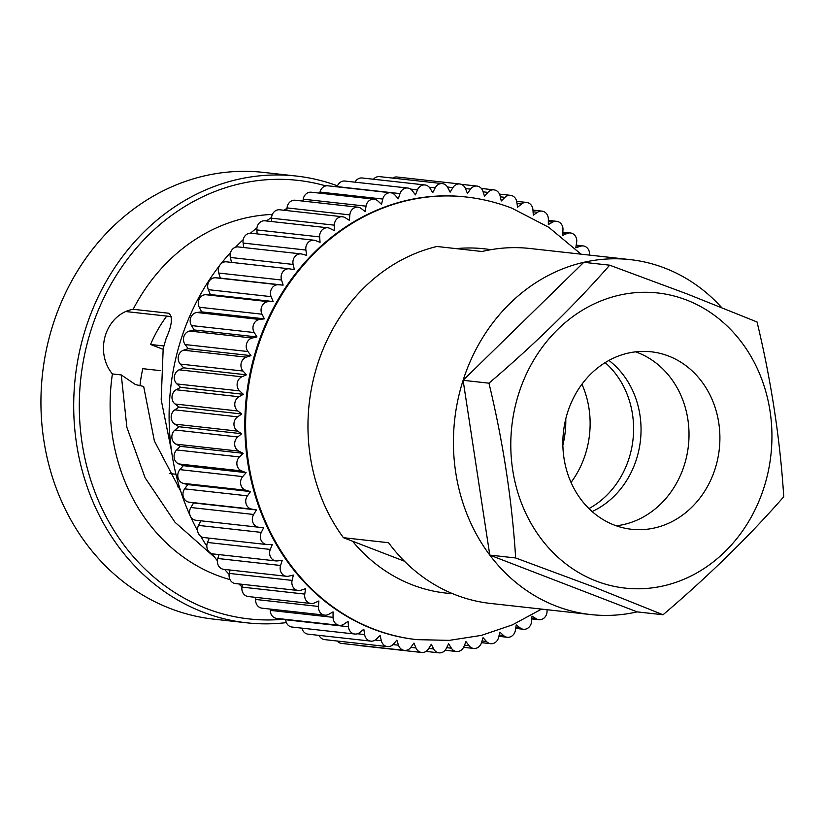 <?xml version="1.0" encoding="UTF-8"?>
<svg xmlns="http://www.w3.org/2000/svg" width="825" height="825" viewBox="0 0 825 825"><rect width="100%" height="100%" fill="white"/><g stroke="black" fill="none" stroke-linecap="round" stroke-linejoin="round"><path stroke-width="1.24" d="M296.206 176.034L263.443 172.394A224.751 197.33 96.3 0 0 46.561 348.831A224.751 197.33 96.3 0 0 170.311 608.52A224.751 197.33 96.3 0 0 213.788 619.152L246.551 622.792A224.751 197.33 -83.7 0 1 203.074 612.16A224.751 197.33 -83.7 0 1 79.324 352.471A224.751 197.33 -83.7 0 1 296.206 176.034A224.751 197.33 -83.7 0 1 337.487 185.842M325.854 185.914A220.626 193.71 96.3 0 0 88.739 337.734A220.626 193.71 96.3 0 0 206.291 608.479A220.626 193.71 96.3 0 0 283.996 619.183M163.721 345.943L150.562 344.479A128.669 112.963 -83.7 0 1 166.733 316.088M160.803 370.683L142.787 368.682A128.669 112.963 -83.7 0 0 139.961 385.894M175.942 474.251L169.28 473.509M171.559 451.254L161.195 399.816L163.185 348.583L166.196 338.209C172.013 325.359 172.91 317.037 168.877 313.252L133.165 309.282A38.352 33.67 96.3 0 0 105.528 334.971A38.352 33.67 96.3 0 0 112.406 373.942L121.265 374.932L135.465 384.574L143.674 386.471L154.378 440.983L180.654 491.03M143.045 386.409L142.416 386.327M125.72 311.53L171.621 316.635M547.058 609.716L547.058 611.294A8.25 7.239 -83.7 0 1 538.89 619.699A8.25 7.239 -83.7 0 1 536.157 618.74L532.001 616.12L531.558 621.576A8.25 7.239 -83.7 0 1 523.421 629.258A8.25 7.239 -83.7 0 1 520.152 627.918L516.223 624.907L515.367 630.3A8.25 7.239 -83.7 0 1 507.323 637.271A8.25 7.239 -83.7 0 1 503.549 635.518L499.878 632.105L498.609 637.416A8.25 7.239 -83.7 0 1 490.7 643.686A8.25 7.239 -83.7 0 1 486.461 641.448L483.079 637.684L481.418 642.861A8.25 7.239 -83.7 0 1 473.694 648.44A8.25 7.239 -83.7 0 1 469.033 645.686L465.96 641.592L463.908 646.604A8.25 7.239 -83.7 0 1 456.431 651.502A8.25 7.239 -83.7 0 1 451.388 648.192L448.645 643.799L446.222 648.594A8.25 7.239 -83.7 0 1 439.044 652.853A8.25 7.239 -83.7 0 1 433.661 648.955L431.269 644.294L428.495 648.842A8.25 7.239 -83.7 0 1 421.657 652.482A8.25 7.239 -83.7 0 1 415.986 647.955L413.964 643.067L410.86 647.336A8.25 7.239 -83.7 0 1 404.415 650.399A8.25 7.239 -83.7 0 1 398.496 645.212L396.866 640.128L393.453 644.077A8.25 7.239 -83.7 0 1 387.43 646.604A8.25 7.239 -83.7 0 1 381.336 640.736L380.108 635.498L376.406 639.107A8.25 7.239 -83.7 0 1 370.858 641.128A8.25 7.239 -83.7 0 1 364.619 634.569L363.804 629.217L359.855 632.455A8.25 7.239 -83.7 0 1 354.802 634.023A8.25 7.239 -83.7 0 1 348.48 626.752L348.078 621.328L343.912 624.174A8.25 7.239 -83.7 0 1 339.395 625.34A8.25 7.239 -83.7 0 1 333.052 617.347L333.063 611.892L328.701 614.326A8.25 7.239 -83.7 0 1 324.751 615.141A8.25 7.239 -83.7 0 1 318.44 606.437L318.873 600.982L314.346 602.982A8.25 7.239 -83.7 0 1 310.984 603.508A8.25 7.239 -83.7 0 1 304.755 594.083L305.611 588.689L300.96 590.226A8.25 7.239 -83.7 0 1 298.196 590.525A8.25 7.239 -83.7 0 1 292.102 580.398L293.37 575.087L288.626 576.17A8.25 7.239 -83.7 0 1 286.481 576.293A8.25 7.239 -83.7 0 1 280.582 565.476L282.253 560.299L277.458 560.907A8.25 7.239 -83.7 0 1 275.942 560.928A8.25 7.239 -83.7 0 1 270.291 549.429L272.332 544.428L267.527 544.562A8.25 7.239 -83.7 0 1 266.64 544.531A8.25 7.239 -83.7 0 1 261.288 532.393L263.711 527.598L258.916 527.257A8.25 7.239 -83.7 0 1 258.668 527.237A8.25 7.239 -83.7 0 1 253.646 514.48L256.42 509.933L251.687 509.118A8.25 7.239 -83.7 0 1 247.438 495.835L250.542 491.576L245.902 490.287A8.25 7.239 -83.7 0 1 242.694 476.603L246.108 472.653L241.591 470.91A8.25 7.239 -83.7 0 1 239.456 456.926L243.158 453.317L238.807 451.131A8.25 7.239 -83.7 0 1 237.755 436.961L241.704 433.713L237.548 431.104A8.25 7.239 -83.7 0 1 237.6 416.842L241.766 413.995L237.837 410.984A8.25 7.239 -83.7 0 1 238.982 396.743L243.344 394.309L239.673 390.906A8.25 7.239 -83.7 0 1 241.9 376.798L246.428 374.808L243.045 371.044A8.25 7.239 -83.7 0 1 246.335 357.173L250.986 355.637L188.203 348.655L185.13 344.561A8.25 7.239 -83.7 0 1 189.472 331.042L194.205 329.959L256.988 336.94L254.244 332.547A8.25 7.239 -83.7 0 1 259.597 319.471L264.392 318.852L262.01 314.201A8.25 7.239 -83.7 0 1 268.331 301.672L273.137 301.537L271.116 296.649A8.25 7.239 -83.7 0 1 278.365 284.759L283.15 285.099L281.531 280.015A8.25 7.239 -83.7 0 1 289.266 268.816A8.25 7.239 -83.7 0 1 289.637 268.868L294.37 269.682L293.143 264.443A8.25 7.239 -83.7 0 1 301.073 253.914A8.25 7.239 -83.7 0 1 302.063 254.11L306.704 255.389L305.889 250.037A8.25 7.239 -83.7 0 1 313.943 240.209A8.25 7.239 -83.7 0 1 315.542 240.601L320.059 242.333L319.657 236.909A8.25 7.239 -83.7 0 1 327.793 227.793A8.25 7.239 -83.7 0 1 329.392 228.185A8.25 7.239 -83.7 0 1 329.969 228.443L334.321 230.629L334.342 225.163A8.25 7.239 -83.7 0 1 342.509 216.769A8.25 7.239 -83.7 0 1 344.097 217.15A8.25 7.239 -83.7 0 1 345.242 217.728L349.398 220.337L349.841 214.892A8.25 7.239 -83.7 0 1 357.978 207.209A8.25 7.239 -83.7 0 1 359.566 207.601A8.25 7.239 -83.7 0 1 361.247 208.539L365.176 211.561L366.032 206.157A8.25 7.239 -83.7 0 1 374.076 199.196A8.25 7.239 -83.7 0 1 375.674 199.578A8.25 7.239 -83.7 0 1 377.85 200.949L381.521 204.352L382.79 199.052A8.25 7.239 -83.7 0 1 390.699 192.782A8.25 7.239 -83.7 0 1 392.287 193.174A8.25 7.239 -83.7 0 1 394.938 195.009L398.32 198.773L399.981 193.597A8.25 7.239 -83.7 0 1 407.705 188.028A8.25 7.239 -83.7 0 1 409.293 188.42A8.25 7.239 -83.7 0 1 412.366 190.771L415.439 194.865L417.491 189.863A8.25 7.239 -83.7 0 1 424.968 184.965A8.25 7.239 -83.7 0 1 426.556 185.347A8.25 7.239 -83.7 0 1 430.011 188.265L432.754 192.658L435.177 187.863A8.25 7.239 -83.7 0 1 442.355 183.604A8.25 7.239 -83.7 0 1 443.953 183.996A8.25 7.239 -83.7 0 1 447.738 187.512L450.13 192.173L452.904 187.615A8.25 7.239 -83.7 0 1 459.742 183.975A8.25 7.239 -83.7 0 1 461.34 184.367A8.25 7.239 -83.7 0 1 465.413 188.513L467.435 193.401L470.539 189.131A8.25 7.239 -83.7 0 1 476.984 186.068A8.25 7.239 -83.7 0 1 478.582 186.46A8.25 7.239 -83.7 0 1 482.903 191.256L484.533 196.34L487.946 192.38A8.25 7.239 -83.7 0 1 493.969 189.863A8.25 7.239 -83.7 0 1 495.557 190.255A8.25 7.239 -83.7 0 1 500.063 195.731L501.291 200.97L504.993 197.35A8.25 7.239 -83.7 0 1 510.541 195.329A8.25 7.239 -83.7 0 1 512.139 195.721A8.25 7.239 -83.7 0 1 516.78 201.898L517.595 207.25L521.544 204.012A8.25 7.239 -83.7 0 1 526.597 202.434A8.25 7.239 -83.7 0 1 528.196 202.826A8.25 7.239 -83.7 0 1 532.919 209.715L533.321 215.139L537.488 212.293A8.25 7.239 -83.7 0 1 542.004 211.128A8.25 7.239 -83.7 0 1 543.603 211.509A8.25 7.239 -83.7 0 1 548.347 219.12L548.326 224.575L552.698 222.142A8.25 7.239 -83.7 0 1 556.648 221.317A8.25 7.239 -83.7 0 1 558.247 221.708A8.25 7.239 -83.7 0 1 562.959 230.031L562.526 235.476L567.053 233.485A8.25 7.239 -83.7 0 1 570.415 232.959A8.25 7.239 -83.7 0 1 572.014 233.341A8.25 7.239 -83.7 0 1 576.644 242.385L575.788 247.778L580.439 246.232A8.25 7.239 -83.7 0 1 583.203 245.943A8.25 7.239 -83.7 0 1 584.801 246.324A8.25 7.239 -83.7 0 1 589.473 255.1M255.781 597.908A222.688 195.515 -83.7 0 1 254.915 597.279M242.014 586.853A222.688 195.515 -83.7 0 1 238.765 583.925M229.144 574.396A222.688 195.515 -83.7 0 1 224.596 569.415M217.377 560.752A222.688 195.515 -83.7 0 1 212.066 553.73M206.817 546.098A222.688 195.515 -83.7 0 1 200.764 536.343M197.588 530.712A222.688 195.515 -83.7 0 1 219.574 265.588M220.945 263.835A222.688 195.515 -83.7 0 1 230.588 252.46M235.465 247.252A222.688 195.515 -83.7 0 1 243.22 239.642M250.46 233.186A222.688 195.515 -83.7 0 1 256.936 227.906M266.351 220.966A222.688 195.515 -83.7 0 1 271.59 217.449M283.666 210.22A222.688 195.515 -83.7 0 1 287.017 208.426M133.165 309.282A185.573 162.927 -83.7 0 1 272.363 214.428M230.02 579.635A185.573 162.927 -83.7 0 1 216.944 575.293A185.573 162.927 -83.7 0 1 112.406 373.942M465.692 196.948A222.688 195.515 96.3 0 0 465.3 196.907A222.688 195.515 96.3 0 0 250.408 371.724A222.688 195.515 96.3 0 0 373.024 629.032A222.688 195.515 96.3 0 0 416.099 639.561A222.688 195.515 96.3 0 0 416.491 639.602M721.586 307.488A178.561 156.781 96.3 0 0 664.764 268.073A178.561 156.781 96.3 0 0 630.217 259.627A178.561 156.781 96.3 0 0 583.811 262.319A178.561 156.781 96.3 0 0 463.103 380.294M663.053 614.759L593.34 586.802L515.666 557.968C512.005 500.29 503.106 442.025 488.967 383.182C534.445 344.438 574.674 305.106 609.665 265.186L687.338 294.03L757.051 321.987C771.2 380.83 780.099 439.096 783.75 496.774C748.76 536.683 708.531 576.015 663.053 614.759L637.189 611.892L489.792 555.091L463.103 380.304A178.561 156.781 96.3 0 0 489.792 555.081A178.561 156.781 96.3 0 0 556.225 606.127A178.561 156.781 96.3 0 0 590.772 614.573A178.561 156.781 96.3 0 0 637.178 611.882M630.217 259.627L529.877 248.48A178.561 156.781 96.3 0 0 482.048 251.501L436.92 246.489A178.561 156.781 96.3 0 0 343.427 537.694L404.436 561.206M590.772 614.573L490.432 603.426A178.561 156.781 -83.7 0 1 455.885 594.98A178.561 156.781 -83.7 0 1 388.554 542.716L343.427 537.694M178.984 485.616L177.705 486.874M150.562 344.479L163.072 349.295M250.986 355.637L247.912 351.543A8.25 7.239 -83.7 0 1 252.254 338.013L256.988 336.94M286.388 622.627A224.751 197.33 -83.7 0 1 246.551 622.792M121.265 374.932L126.895 427.412L145.118 477.809L175.024 522.287L214.882 557.535M194.205 329.959L191.462 325.566A8.25 7.239 -83.7 0 1 196.814 312.489L201.609 311.881L199.217 307.22A8.25 7.239 -83.7 0 1 205.549 294.69L210.354 294.556L208.333 289.668A8.25 7.239 -83.7 0 1 215.583 277.778L220.368 278.118L218.738 273.044A8.25 7.239 -83.7 0 1 226.483 261.834L289.266 268.816M231.516 262.391L230.361 257.462A8.25 7.239 -83.7 0 1 238.291 246.933L301.073 253.914M243.787 247.552L243.107 243.055A8.25 7.239 -83.7 0 1 251.161 233.227L313.943 240.209M257.163 233.898L256.864 229.938A8.25 7.239 -83.7 0 1 265.011 220.811L327.793 227.793M271.549 221.543L271.559 218.192A8.25 7.239 -83.7 0 1 279.727 209.787L342.509 216.769M286.842 210.581L287.059 207.91A8.25 7.239 -83.7 0 1 295.185 200.227L357.978 207.209M302.94 201.094L303.239 199.186A8.25 7.239 -83.7 0 1 311.293 192.215L374.076 199.196M319.739 193.153L319.997 192.07A8.25 7.239 -83.7 0 1 327.917 185.811L390.699 192.782M337.136 186.832L337.198 186.625A8.25 7.239 -83.7 0 1 344.922 181.046L407.705 188.028M355.039 182.17A8.25 7.239 -83.7 0 1 362.185 177.983L424.968 184.965M373.478 179.242A8.25 7.239 -83.7 0 1 379.572 176.632L442.355 183.604M392.587 178.076A8.25 7.239 -83.7 0 1 396.959 177.004L459.742 183.975M421.657 652.482L358.875 645.511A8.25 7.239 -83.7 0 1 357.431 645.171M404.415 650.399L341.632 643.417A8.25 7.239 -83.7 0 1 337.25 641.025M387.43 646.604L324.648 639.623A8.25 7.239 -83.7 0 1 319.1 635.374M370.858 641.128L308.076 634.157A8.25 7.239 -83.7 0 1 301.94 628.155M354.802 634.023L292.019 627.052A8.25 7.239 -83.7 0 1 285.698 619.771L285.667 619.369M339.395 625.34L276.612 618.368A8.25 7.239 -83.7 0 1 270.27 610.376L270.27 609.087M324.751 615.141L261.968 608.169A8.25 7.239 -83.7 0 1 255.657 599.455L255.822 597.382M310.984 603.508L248.201 596.527A8.25 7.239 -83.7 0 1 241.972 587.101L242.406 584.327M298.196 590.525L235.414 583.553A8.25 7.239 -83.7 0 1 229.319 573.416L230.123 570.034M286.481 576.293L223.699 569.322A8.25 7.239 -83.7 0 1 217.8 558.494L219.058 554.606M275.942 560.928L213.159 553.946A8.25 7.239 -83.7 0 1 207.508 542.458L209.261 538.148M266.64 544.531L203.858 537.549A8.25 7.239 -83.7 0 1 198.505 525.412L200.826 520.802M196.133 520.276A8.25 7.239 -83.7 0 1 195.886 520.255A8.25 7.239 -83.7 0 1 190.864 507.509L193.638 502.951L188.904 502.147A8.25 7.239 -83.7 0 1 184.656 488.864L187.76 484.595L183.119 483.316A8.25 7.239 -83.7 0 1 179.912 469.631L183.325 465.671L178.808 463.939A8.25 7.239 -83.7 0 1 176.674 449.955L180.366 446.346L176.024 444.159A8.25 7.239 -83.7 0 1 174.972 429.98L178.922 426.742L174.766 424.132A8.25 7.239 -83.7 0 1 174.818 409.87L178.984 407.024L175.055 404.002A8.25 7.239 -83.7 0 1 176.199 389.761L180.562 387.338L176.89 383.934A8.25 7.239 -83.7 0 1 179.118 369.827L183.645 367.826L180.263 364.062A8.25 7.239 -83.7 0 1 183.552 350.202L188.203 348.655M246.428 374.808L183.645 367.826M243.344 394.309L180.562 387.338M241.766 413.995L178.984 407.024M241.704 433.713L178.922 426.742M243.158 453.317L180.366 446.346M246.108 472.653L183.325 465.671M250.542 491.576L187.76 484.595M256.42 509.933L193.638 502.951M283.15 285.099L220.368 278.118M273.137 301.537L210.354 294.556M264.392 318.852L201.609 311.881M571.034 482.439A89.286 78.385 96.3 0 0 581.945 384.202A89.286 78.385 -83.7 0 1 571.034 482.439M562.867 445.129A89.286 78.385 96.3 0 0 565.785 418.811M605.168 362.629A86.047 75.549 -83.7 0 1 588.947 508.592M608.922 360.432A86.047 75.549 -83.7 0 1 640.447 440.426A86.047 75.549 -83.7 0 1 592.133 511.562M686.493 300.001A148.459 130.35 96.3 0 0 518.832 393.308A148.459 130.35 96.3 0 0 596.248 581.068A148.459 130.35 96.3 0 0 763.909 487.75A148.459 130.35 96.3 0 0 686.493 300.001M614.233 525.051A89.286 78.385 96.3 0 0 631.507 529.268A89.286 78.385 96.3 0 0 717.667 459.185A89.286 78.385 96.3 0 0 668.508 356.018A89.286 78.385 96.3 0 0 651.234 351.801A89.286 78.385 96.3 0 0 565.084 421.884A89.286 78.385 96.3 0 0 614.233 525.051M635.601 351.842A89.286 78.385 -83.7 0 1 637.622 352.584A89.286 78.385 -83.7 0 1 688.256 446.975A89.286 78.385 -83.7 0 1 616.265 525.793M489.792 555.091L515.666 557.968M609.665 265.186L583.791 262.319L463.103 380.304L488.967 383.182M416.099 639.561L416.883 639.643A222.688 195.515 -83.7 0 1 373.808 629.114A222.688 195.515 -83.7 0 1 251.192 371.807A222.688 195.515 -83.7 0 1 466.084 196.989C481.81 198.753 497.093 202.486 511.923 208.189L548.759 227.298L581.027 254.162M352.564 541.221A173.209 152.068 96.3 0 0 412.387 584.894A173.209 152.068 96.3 0 0 452.564 593.649M490.793 249.697A173.209 152.068 96.3 0 0 456.184 248.624M189.472 331.042L252.254 338.013M185.13 344.561L247.912 351.543M183.552 350.202L246.335 357.173M191.462 325.566L254.244 332.547M180.263 364.062L243.045 371.044M179.118 369.827L241.9 376.798M176.89 383.934L239.673 390.906M176.199 389.761L238.982 396.743M175.055 404.002L237.837 410.984M174.818 409.87L237.6 416.842M174.766 424.132L237.548 431.104M174.972 429.98L237.755 436.961M176.024 444.159L238.807 451.131M176.674 449.955L239.456 456.926M178.808 463.939L241.591 470.91M179.912 469.631L242.694 476.603M183.119 483.316L245.902 490.287M184.656 488.864L247.438 495.835M188.904 502.147L251.687 509.118M190.864 507.509L253.646 514.48M198.505 525.412L261.288 532.393M207.508 542.458L270.291 549.429M217.8 558.494L280.582 565.476M229.319 573.416L292.102 580.398M241.972 587.101L304.755 594.083M255.657 599.455L318.44 606.437M270.27 610.376L333.052 617.347M285.698 619.771L348.48 626.752M357.442 633.765L364.619 634.569M375.231 640.056L381.336 640.736M392.968 644.593L398.496 645.212M410.829 647.377L415.986 647.955M428.763 648.409L433.661 648.955M446.686 647.677L451.388 648.192M464.485 645.181L469.033 645.686M482.027 640.953L486.461 641.448M499.177 635.033L503.549 635.518M515.821 627.443L520.152 627.918M531.826 618.255L536.157 618.74M576.108 245.757L580.439 246.232M562.722 233.001L567.053 233.485M548.336 221.657L552.698 222.142M533.074 211.798L537.488 212.293M517.028 203.507L521.544 204.012M500.332 196.835L504.993 197.35M483.089 191.843L487.946 192.38M465.434 188.564L470.539 189.131M447.47 187.017L452.904 187.615M429.217 187.203L435.177 187.863M410.613 189.1L417.491 189.863M337.198 186.625L399.981 193.597M319.997 192.07L382.79 199.052M303.239 199.186L366.032 206.157M287.059 207.91L349.841 214.892M271.559 218.192L334.342 225.163M256.864 229.938L319.657 236.909M243.107 243.055L305.889 250.037M230.361 257.462L293.143 264.443M218.738 273.044L281.531 280.015M215.583 277.778L278.365 284.759M208.333 289.668L271.116 296.649M205.549 294.69L268.331 301.672M199.217 307.22L262.01 314.201M196.814 312.489L259.597 319.471M466.084 196.989L465.3 196.907M195.886 520.255L258.668 527.237M426.03 651.41L439.044 652.853M445.139 650.244L456.431 651.502M463.578 647.316L473.694 648.44M481.48 642.654L490.7 643.686M498.867 636.333L507.323 637.271M515.677 628.392L523.421 629.258M531.774 618.905L538.89 619.699M576.211 245.159L583.203 245.943M562.794 232.114L570.415 232.959M548.347 220.399L556.648 221.317M532.95 210.117L542.004 211.128M516.677 201.331L526.597 202.434M499.517 194.112L510.541 195.329M481.367 188.461L493.969 189.863M461.185 184.315L476.984 186.068M416.883 639.643L449.295 640.365L481.449 635.374L512.48 624.845L541.571 609.108"/></g></svg>
